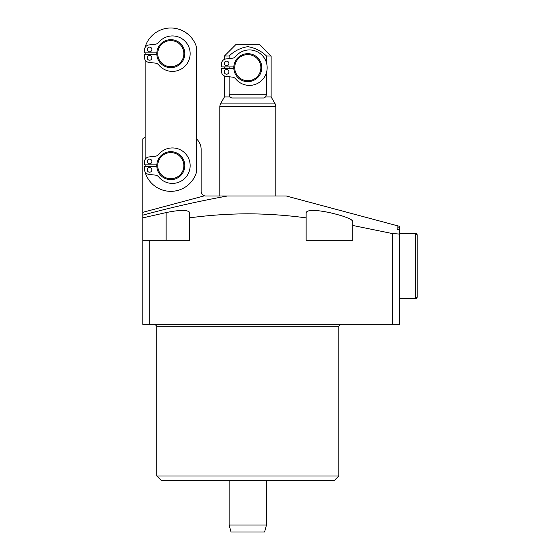 <?xml version="1.0" encoding="UTF-8"?>
<svg xmlns="http://www.w3.org/2000/svg" width="560" height="560" viewBox="0 0 560 560"><rect width="100%" height="100%" fill="white"/><g stroke="black" fill="none" stroke-linecap="round" stroke-linejoin="round"><path stroke-width="0.84" d="M397.131 226.8L397.131 229.271L397.131 226.8L399.469 227.311L399.469 233.331L415.331 233.331A1.869 1.869 0 0 1 417.2 235.2L417.2 296.8A1.869 1.869 0 0 1 415.331 298.669L415.331 233.331L417.2 235.2L417.2 250.6M306.131 217.868L306.131 212.576C307.531 209.692 315.308 209.692 329.469 212.576C343.588 215.866 351.365 218.785 352.8 221.326L352.8 240.331L306.131 240.331L306.131 217.868C286.657 215.236 267.211 213.892 247.8 213.822C228.319 213.892 208.873 215.243 189.469 217.868L189.469 240.331L149.8 240.331L149.8 324.331L142.8 324.331L142.8 240.331L149.8 240.331M338.8 476L334.131 480.669L161.469 480.669L156.8 476L338.8 476L338.8 326.2L156.8 326.2L154.931 324.331M145.131 137.207A14 14 0 0 0 142.8 138.901L142.8 217.868L166.131 212.576C180.278 209.692 188.055 209.692 189.469 212.576L188.979 211.631M142.8 212.331L204.477 195.811A4.669 4.669 0 0 0 205.8 196L286.3 196L399.469 226.324M397.131 233.891L392.469 233.583L352.8 225.47M392.469 233.583L399.469 234.066L399.469 324.331L392.469 324.331L392.469 233.583M397.131 229.271L399.469 229.999L399.469 234.066M399.469 227.311C399.469 225.995 399.469 225.995 399.469 227.311M352.324 220.465L351.008 219.513M336.252 214.228L329.469 212.576M204.477 195.811A4.669 4.669 0 0 1 201.131 191.331L201.131 149.331A14 14 0 0 0 196.469 138.901M227.423 196C198.926 201.138 170.716 207.515 142.8 215.152M189.469 212.576L189.469 217.868L189.469 212.576M149.8 324.331L392.469 324.331M142.8 217.868L142.8 240.331M266.469 525L264.593 532L231.007 532L229.131 525L266.469 525L266.469 480.669M233.8 67.669A14 14 0 0 1 247.8 53.669A14 14 0 0 1 261.8 67.669A14 14 0 0 1 247.8 81.669A14 14 0 0 1 233.8 67.669A14 14 0 0 0 247.8 81.669A14 14 0 0 0 261.8 67.669M224.231 71.869A2.331 2.331 0 0 0 226.569 74.2A2.331 2.331 0 0 0 228.9 71.869A2.331 2.331 0 0 0 226.569 69.531A2.331 2.331 0 0 0 224.231 71.869M224.231 63.469A2.331 2.331 0 0 0 226.569 65.8A2.331 2.331 0 0 0 228.9 63.469A2.331 2.331 0 0 0 226.569 61.131A2.331 2.331 0 0 0 224.231 63.469M224.469 96.915L220.423 103.915L275.177 103.915L271.131 96.915L265.587 96.915L263.907 98L231.693 98L230.013 96.915L224.469 96.915L224.469 75.978M263.907 98L265.09 97.741M236.131 44.331L259.469 44.331L271.131 56L266.469 56C261.191 50.932 254.968 47.817 247.8 46.669C240.681 47.789 234.458 50.904 229.131 56L224.469 56L236.131 44.331M230.013 96.915L229.131 94.269L229.131 76.755M229.131 68.446L229.131 66.885M229.131 58.583L229.131 56M229.131 94.269L266.469 94.269L266.469 72.548M266.469 62.783L266.469 56M265.601 96.901L266.231 95.767M266.469 94.269L265.587 96.915M233.821 68.446L221.431 68.446L221.431 71.295A5.131 5.131 0 0 0 225.988 76.398L232.358 77.119A5.131 5.131 0 0 1 235.739 78.953A17.731 17.731 0 0 0 261.555 80.598A17.731 17.731 0 0 0 261.555 54.733A17.731 17.731 0 0 0 235.739 56.385A5.131 5.131 0 0 1 232.358 58.219L225.988 58.94A5.131 5.131 0 0 0 221.431 64.036L221.431 66.885L233.821 66.885M147.231 57.869A2.331 2.331 0 0 0 149.562 60.2A2.331 2.331 0 0 0 151.9 57.869A2.331 2.331 0 0 0 149.562 55.531A2.331 2.331 0 0 0 147.231 57.869M147.231 49.469A2.331 2.331 0 0 0 149.562 51.8A2.331 2.331 0 0 0 151.9 49.469A2.331 2.331 0 0 0 149.562 47.131A2.331 2.331 0 0 0 147.231 49.469M156.8 53.669A14 14 0 0 1 170.8 39.669A14 14 0 0 1 184.8 53.669A14 14 0 0 1 170.8 67.669A14 14 0 0 1 156.8 53.669A14 14 0 0 0 170.8 67.669A14 14 0 0 0 184.8 53.669M147.231 169.869A2.331 2.331 0 0 0 149.569 172.2A2.331 2.331 0 0 0 151.9 169.869A2.331 2.331 0 0 0 149.569 167.531A2.331 2.331 0 0 0 147.231 169.869M147.231 161.469A2.331 2.331 0 0 0 149.569 163.8A2.331 2.331 0 0 0 151.9 161.469A2.331 2.331 0 0 0 149.569 159.131A2.331 2.331 0 0 0 147.231 161.469M156.8 165.669A14 14 0 0 1 170.8 151.669A14 14 0 0 1 184.8 165.669A14 14 0 0 1 170.8 179.669A14 14 0 0 1 156.8 165.669A14 14 0 0 0 170.8 179.669A14 14 0 0 0 184.8 165.669M145.131 59.885L145.131 159.453M145.131 171.885L145.131 172.326A26.831 26.831 0 0 0 196.469 172.326L196.462 47.005A26.831 26.831 0 0 0 145.131 47.005L145.131 47.453M145.131 52.885L145.131 54.446M145.131 164.885L145.131 166.446M156.821 166.446L144.431 166.446L144.431 169.295A5.131 5.131 0 0 0 148.988 174.398L155.358 175.119A5.131 5.131 0 0 1 158.739 176.953A17.731 17.731 0 0 0 184.555 178.598A17.731 17.731 0 0 0 184.555 152.733A17.731 17.731 0 0 0 158.739 154.385A5.131 5.131 0 0 1 155.358 156.219L148.988 156.94A5.131 5.131 0 0 0 144.431 162.043L144.431 164.885L156.821 164.885M156.821 54.446L144.431 54.446L144.431 57.295A5.131 5.131 0 0 0 148.988 62.398L155.358 63.119A5.131 5.131 0 0 1 158.739 64.953A17.731 17.731 0 0 0 184.548 66.598A17.731 17.731 0 0 0 184.548 40.733A17.731 17.731 0 0 0 158.739 42.385A5.131 5.131 0 0 1 155.358 44.219L148.988 44.94A5.131 5.131 0 0 0 144.431 50.043L144.431 52.885L156.821 52.885M417.2 266L417.2 235.2M417.2 281.4L417.2 277.669M166.131 212.576L166.131 240.331M260.869 67.669A13.069 13.069 0 0 0 247.8 54.6A13.069 13.069 0 0 0 234.731 67.669A13.069 13.069 0 0 0 247.8 80.731A13.069 13.069 0 0 0 260.869 67.669M275.177 103.915L275.8 106.253L219.8 106.253L219.8 196M183.862 53.669A13.069 13.069 0 0 0 170.8 40.6A13.069 13.069 0 0 0 157.731 53.669A13.069 13.069 0 0 0 170.8 66.731A13.069 13.069 0 0 0 183.862 53.669M183.869 165.669A13.069 13.069 0 0 0 170.8 152.6A13.069 13.069 0 0 0 157.731 165.669A13.069 13.069 0 0 0 170.8 178.731A13.069 13.069 0 0 0 183.869 165.669M156.8 476L156.8 326.2M338.8 326.2L340.669 324.331M275.8 106.253L275.8 196M271.131 96.915L271.131 56M224.469 72.884L224.469 70.847M224.469 68.446L224.469 66.885M224.469 64.484L224.469 62.447M224.469 59.353L224.469 56M220.423 103.915L219.8 106.253M229.131 525L229.131 480.669M399.469 298.669L415.331 298.669L417.2 296.8"/></g></svg>

